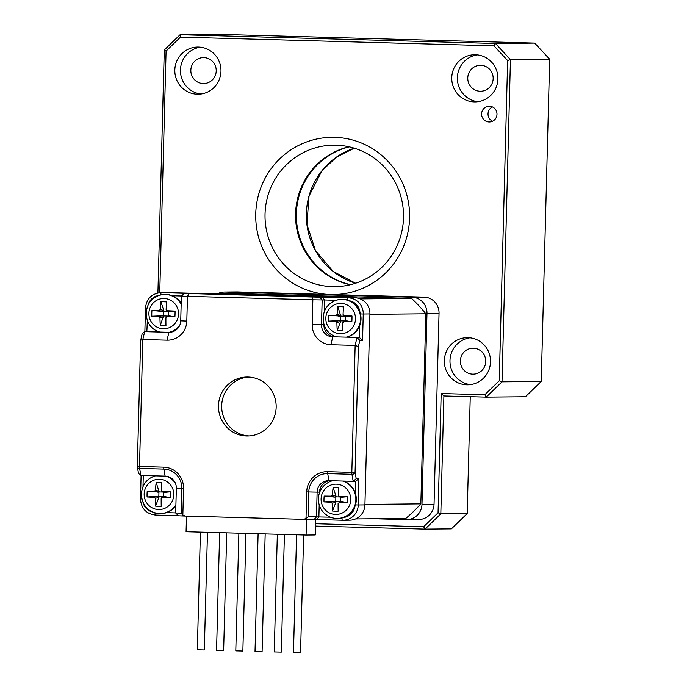 <?xml version="1.0" encoding="UTF-8"?>
<svg xmlns="http://www.w3.org/2000/svg" width="687" height="687" viewBox="0 0 687 687"><rect width="100%" height="100%" fill="white"/><g stroke="black" fill="none" stroke-linecap="round" stroke-linejoin="round"><path stroke-width="1.03" d="M334.724 137.348A78.619 76.953 -90.6 0 0 265.019 253.374A78.619 76.953 -90.6 0 0 398.254 257.075A78.619 76.953 -90.6 0 0 334.724 137.348M336.123 145.189A70.752 69.258 -90.6 0 0 333.59 145.163A70.752 69.258 -90.6 0 0 265.019 216.585A70.752 69.258 -90.6 0 0 334.955 286.668A70.752 69.258 -90.6 0 0 403.527 216.542A70.752 69.258 -90.6 0 0 336.123 145.189M438.057 512.794L441.183 393.531L443.905 395.952L440.822 513.833L425.021 529.119L423.647 526.74L438.057 512.794L440.822 513.833L467.186 513.575L451.393 528.87L425.021 529.119L315.479 526.079M492.579 121.221A7.858 7.694 89.4 0 1 492.442 106.94M489.092 121.968A7.858 7.694 89.4 0 1 481.604 114.042A7.858 7.694 89.4 0 1 489.221 106.245A7.858 7.694 89.4 0 1 496.993 114.033A7.858 7.694 89.4 0 1 489.092 121.968M348.876 146.76A70.752 69.258 -90.6 0 0 295.565 216.293A70.752 69.258 -90.6 0 0 350.215 284.779M480.127 91.234A12.976 12.701 89.4 0 1 467.77 78.146A12.976 12.701 89.4 0 1 480.342 65.291A12.976 12.701 89.4 0 1 493.163 78.138A12.976 12.701 89.4 0 1 480.127 91.234M203.189 83.548A12.976 12.701 89.4 0 1 190.831 70.46A12.976 12.701 89.4 0 1 203.404 57.605A12.976 12.701 89.4 0 1 216.225 70.452A12.976 12.701 89.4 0 1 203.189 83.548M472.716 374.14A12.976 12.701 89.4 0 1 460.359 361.061A12.976 12.701 89.4 0 1 472.931 348.206A12.976 12.701 89.4 0 1 485.752 361.053A12.976 12.701 89.4 0 1 472.716 374.14M441.183 393.531L484.842 394.742L486.216 397.12L525.443 396.743L541.244 381.457L549.677 59.245L510.45 59.632L502.017 381.835L486.216 397.12L443.905 395.952M541.244 381.457L502.017 381.835L499.251 380.796L507.641 60.542L510.45 59.632L495.482 43.487L534.701 43.101L549.677 59.245M534.701 43.101L219.299 34.35L180.08 34.728L495.482 43.487L493.979 45.823L180.492 37.115L180.08 34.728L164.279 50.022L166.082 51.07L159.753 292.696M484.842 394.742L499.251 380.796M507.641 60.542L493.979 45.823M180.492 37.115L166.082 51.07M157.916 292.954L164.279 50.022M467.186 513.575L470.252 396.682M315.548 523.743L423.647 526.74M477.877 101.702A23.581 23.083 89.4 0 1 457.379 78.49A23.581 23.083 89.4 0 1 477.422 54.883M474.219 101.891A23.581 23.083 89.4 0 1 451.754 78.112A23.581 23.083 89.4 0 1 474.614 54.737A23.581 23.083 89.4 0 1 497.92 78.095A23.581 23.083 89.4 0 1 475.069 101.899A23.581 23.083 89.4 0 1 474.219 101.891M470.475 384.608A23.581 23.083 89.4 0 1 449.976 361.405A23.581 23.083 89.4 0 1 470.02 337.798M466.817 384.806A23.581 23.083 89.4 0 1 444.343 361.027A23.581 23.083 89.4 0 1 467.203 337.652A23.581 23.083 89.4 0 1 490.518 361.01A23.581 23.083 89.4 0 1 467.658 384.814A23.581 23.083 89.4 0 1 466.817 384.806M200.939 94.016A23.581 23.083 89.4 0 1 180.441 70.804A23.581 23.083 89.4 0 1 200.484 47.197M197.281 94.205A23.581 23.083 89.4 0 1 174.816 70.426A23.581 23.083 89.4 0 1 197.676 47.051A23.581 23.083 89.4 0 1 220.982 70.409A23.581 23.083 89.4 0 1 198.131 94.213A23.581 23.083 89.4 0 1 197.281 94.205M349.279 146.846A70.752 69.258 -90.6 0 0 296.363 216.285A70.752 69.258 -90.6 0 0 350.619 284.684M155.563 506.113L158.955 497.362L155.236 498.35A33.242 9.189 91.6 0 0 155.563 506.113A31.868 19.176 -7.5 0 0 161.23 506.276A33.242 4.362 -88.4 0 1 161.179 498.513L162.184 497.551A33.242 2.662 0.6 0 0 170.178 497.611A31.868 13.826 -88.7 0 0 170.333 491.823A33.242 2.164 -177.6 0 0 162.338 491.471L164.073 492.407L170.333 491.823M155.236 498.35L154.292 497.328A33.242 2.662 0.6 0 1 147.087 496.967A31.868 24.157 92 0 1 147.233 491.179L159.144 491.935L156.181 482.523A33.242 9.189 91.6 0 0 155.451 490.286L159.118 491.274M158.113 492.244L154.446 491.257A33.242 2.164 -177.6 0 0 147.233 491.179M154.446 491.257L155.451 490.286M164.073 492.407L161.909 491.36L161.393 490.449A33.242 4.362 -88.4 0 1 161.849 482.678A31.868 18.798 -169.6 0 0 158.998 482.523A31.868 18.798 -169.6 0 0 156.181 482.523M163.961 496.503L161.668 497.68L163.961 496.503L170.178 497.611M158.955 497.362L159.023 496.692L158.01 496.34L147.087 496.967M163.6 492.278L163.489 496.615M159.144 491.935L163.18 492.047M158.826 496.486L158.946 492.124M163.154 496.813L159.023 496.692M155.331 475.842A19.27 18.858 -90.6 0 0 152.437 476.958L152.179 477.079C137.168 484.112 138.731 506.371 152.523 511.841A19.142 18.738 -90.6 0 0 175.906 504.808M152.523 511.841L152.772 511.952A19.27 18.858 -90.6 0 0 175.889 505.529M174.412 481.364A19.27 18.858 -90.6 0 0 167.207 476.374M347.115 502.523L340.898 501.416L339.112 502.455A33.242 2.662 0.6 0 0 347.115 502.523A31.868 13.826 -88.7 0 0 347.261 496.735A33.242 2.164 -177.6 0 0 339.275 496.383L338.322 495.361A33.242 4.362 -88.4 0 1 338.785 487.59A31.868 18.798 -169.6 0 0 333.118 487.435A33.242 9.189 91.6 0 0 332.379 495.198L336.046 496.186L333.118 487.435M332.499 511.025L335.891 502.274L332.173 503.262A33.242 9.189 91.6 0 0 332.499 511.025A31.868 19.176 -7.5 0 0 338.167 511.18A33.242 4.362 -88.4 0 1 338.116 503.425L340.898 501.416M332.173 503.262L331.22 502.24L334.938 501.252L324.015 501.879A33.242 2.662 0.6 0 0 331.22 502.24M332.379 495.198L331.383 496.169A33.242 2.164 -177.6 0 0 324.17 496.091A31.868 24.157 92 0 0 323.989 498.985A31.868 24.157 92 0 0 324.015 501.879M341.001 497.319L338.837 496.263L341.001 497.319L347.261 496.735M335.891 502.274L335.763 501.398L334.938 501.252M324.17 496.091L335.05 497.156L336.08 496.847L336.046 496.186M336.08 496.847L340.108 496.959M335.763 501.398L335.874 497.036M340.091 501.716L335.952 501.604M340.537 497.182L340.426 501.527M332.448 480.763A19.142 18.738 -90.6 0 0 329.116 481.991C322.418 485.554 318.828 491.145 318.347 498.779C318.493 507.015 322.194 513 329.451 516.744L329.708 516.864A19.27 18.858 -90.6 0 0 354.973 506.388A19.27 18.858 -90.6 0 0 343.569 481.072M332.268 480.754A19.27 18.858 -90.6 0 0 329.365 481.87L329.116 481.991M351.847 321.774L345.63 320.666L343.852 321.705A33.242 2.662 0.6 0 0 351.847 321.774A31.868 13.826 -88.7 0 0 351.993 315.986L345.741 316.57L343.062 314.612A33.242 4.362 -88.4 0 1 343.517 306.84A31.868 18.798 -169.6 0 0 337.849 306.685A33.242 9.189 91.6 0 0 337.111 314.448L336.115 315.419A33.242 2.164 -177.6 0 0 328.901 315.342A31.868 24.157 92 0 0 328.747 321.13A33.242 2.662 0.6 0 0 335.952 321.49L339.679 320.503L328.747 321.13M351.993 315.986A33.242 2.164 -177.6 0 0 344.007 315.634L345.741 316.57M335.952 321.49L336.905 322.512A33.242 9.189 91.6 0 0 337.231 330.275A31.868 19.176 -7.5 0 0 340.039 330.438A31.868 19.176 -7.5 0 0 342.899 330.43A33.242 4.362 -88.4 0 1 342.847 322.675L345.63 320.666M337.231 330.275L340.623 321.525L340.494 320.649L339.679 320.503M328.901 315.342L340.812 316.097L337.849 306.685M340.494 320.649L340.606 316.286M344.822 320.966L340.683 320.855M345.269 316.432L345.157 320.777M340.812 316.097L344.848 316.209M168.014 292.593L161.342 292.662A15.724 15.389 -90.6 0 0 160.775 292.653L167.448 292.593A15.724 15.389 89.4 0 1 168.014 292.593L354.947 297.78A15.724 15.389 89.4 0 1 369.924 313.925L363.251 313.993L362.564 340.323L359.378 337.497L347.047 337.154A19.27 18.858 -90.6 0 0 359.876 311.907A19.27 18.858 -90.6 0 0 334.097 301.121L333.848 301.241C318.828 308.274 320.391 330.524 334.183 335.995A19.142 18.738 -90.6 0 0 336.785 336.965M334.183 335.995L334.44 336.115A19.27 18.858 -90.6 0 0 336.329 336.862L359.378 337.497L359.687 325.69M151.964 310.43L162.853 311.494L159.178 310.507A33.242 2.164 -177.6 0 0 151.964 310.43A31.868 24.157 92 0 0 151.818 316.218A33.242 2.662 0.6 0 0 159.023 316.578L159.968 317.6A33.242 9.189 91.6 0 0 160.294 325.363A31.868 19.176 -7.5 0 0 165.962 325.526A33.242 4.362 -88.4 0 1 165.919 317.763L166.915 316.801A33.242 2.662 0.6 0 0 174.91 316.862A31.868 13.826 -88.7 0 0 175.048 313.968A31.868 13.826 -88.7 0 0 175.065 311.074A33.242 2.164 -177.6 0 0 167.078 310.722L168.804 311.658L175.065 311.074M159.178 310.507L160.183 309.536A33.242 9.189 91.6 0 1 160.913 301.773A31.868 18.798 -169.6 0 1 166.58 301.928A33.242 4.362 -88.4 0 0 166.125 309.7L166.64 310.61L168.804 311.658M168.701 315.754L166.4 316.93L168.701 315.754L174.91 316.862M162.853 311.494L163.875 311.185L163.85 310.524L160.913 301.773M160.294 325.363L163.566 315.737L151.818 316.218M167.886 316.063L163.755 315.943M168.341 311.529L168.221 315.865M163.875 311.185L167.911 311.297M163.566 315.737L163.678 311.374M181.188 303.353A19.27 18.858 -90.6 0 0 157.168 296.209L156.919 296.329C141.9 303.362 143.463 325.621 157.254 331.091A19.142 18.738 -90.6 0 0 159.848 332.053M157.254 331.091L157.503 331.203A19.27 18.858 -90.6 0 0 159.393 331.95L144.545 331.632L142.183 333.538L140.672 340.563M170.307 332.25L170.11 332.25A19.27 18.858 -90.6 0 0 178.843 326.978M374.286 518.745L406.197 519.63A15.724 15.389 -90.6 0 0 406.756 519.638L418.812 519.518A15.724 15.389 -90.6 0 0 434.047 504.224L439.045 313.255A15.724 15.389 -90.6 0 0 424.077 297.11L237.144 291.923A15.724 15.389 -90.6 0 0 236.577 291.923L224.52 292.035A15.724 15.389 -90.6 0 0 218.621 293.297M406.756 519.638A15.724 15.389 -90.6 0 0 421.99 504.344L426.988 313.375A15.724 15.389 -90.6 0 0 412.02 297.231L225.087 292.044A15.724 15.389 -90.6 0 0 224.52 292.035M355.583 518.925L405.785 518.436A145.438 142.364 -90.6 0 0 420.848 503.863L425.828 313.787A145.438 142.364 -90.6 0 0 411.547 298.398L225.491 293.237L199.917 293.478M420.848 503.863L364.934 504.404M425.828 313.787L369.915 314.328M411.547 298.398L360.228 298.897M315.651 519.544L315.247 534.975L306.084 535.061L186.083 531.729L186.486 516.092M238.87 533.198L235.796 650.864L242.863 651.044L245.946 533.395M277.333 534.263L274.259 651.929L281.327 652.109L284.409 534.46M296.569 534.795L293.486 652.461L300.562 652.65L303.637 534.993M258.106 533.73L255.023 651.396L262.099 651.577L265.173 533.928M200.406 532.133L197.332 649.79L204.322 649.979L207.483 532.322M219.642 532.665L216.56 650.323L223.636 650.512L226.71 532.863M306.703 491.901A20.79 20.352 89.4 0 1 327.596 471.686A2.748 0.558 -88.4 0 0 327.708 473.626A18.85 18.446 -90.6 0 0 308.772 491.952L306.703 491.901L306.007 518.599L303.328 519.338L185.464 516.066L182.845 515.181L183.541 488.483A20.79 20.352 89.4 0 0 163.738 467.134L139.513 466.464L142.836 339.507L140.629 340.245M303.328 519.338L316.759 519.535L318.888 516.864L319.197 504.979M327.596 471.686L351.83 472.355A2.748 0.558 91.6 0 0 351.942 474.296A2.748 1.915 -10.1 0 0 355.085 472.424L351.83 472.355L355.153 345.398L330.919 344.728A19.657 19.236 89.4 0 1 312.207 324.547L312.851 299.79L312.37 296.999L184.374 293.401L181.377 296.08L187.457 296.312L186.812 321.061A19.657 19.236 89.4 0 1 167.07 340.177L142.836 339.507L144.648 331.632L168.882 332.302L167.07 340.177M246.547 435.97A29.481 28.854 89.4 0 1 218.457 406.24A29.481 28.854 89.4 0 1 247.028 377.017A29.481 28.854 89.4 0 1 276.165 407.297A29.481 28.854 89.4 0 1 247.603 435.979A29.481 28.854 89.4 0 1 246.547 435.97M369.924 313.925L364.926 504.893A15.724 15.389 89.4 0 1 349.692 520.188L343.019 520.257A15.724 15.389 -90.6 0 0 358.253 504.962L364.926 504.893M306.084 535.061L306.496 519.406M185.413 516.066L178.508 515.8L175.692 512.983L176.344 488.225A11.791 11.542 89.4 0 0 165.112 476.117L140.878 475.447L139.624 468.405A2.748 0.558 -88.4 0 1 139.513 466.464L137.383 466.379M183.541 488.483L181.806 488.431L181.153 513.189L182.845 515.181M137.374 466.387A2.748 1.915 -10.1 0 0 137.366 466.937L138.516 473.403L140.878 475.447M140.62 340.331L137.323 466.387A2.748 2.748 0 0 0 137.366 466.937A2.748 1.915 -10.1 0 0 139.624 468.405L163.858 469.075A2.748 0.558 -88.4 0 1 163.738 467.134M146.863 331.606L147.353 320.374M160.732 294.921A2.748 0.558 91.6 0 1 161.342 292.662L186.873 293.375M330.919 344.728L332.731 336.853A11.791 11.542 89.4 0 1 321.507 324.745L322.151 299.987L319.764 297.162L322.504 297.136L324.565 299.961L312.851 299.79L187.457 296.312L189.208 293.581M359.816 340.348L356.965 337.523L355.153 345.398L358.382 346.609L359.816 340.348L362.564 340.323M306.007 518.599L308.128 516.71L308.772 491.952L317.119 492.132A11.791 11.542 89.4 0 1 328.97 480.668L327.708 473.626L351.942 474.296L353.204 481.338L356.201 478.659L355.085 472.424L358.382 346.609M356.201 478.659L358.94 478.633L355.608 481.312L355.299 493.12M329.949 480.694A11.791 11.542 -90.6 0 0 319.532 492.107L317.119 492.132L316.475 516.89L314.028 519.561M316.698 519.535L342.452 520.248A15.724 15.389 -90.6 0 0 343.019 520.257L342.452 520.248A2.748 0.558 -88.4 0 1 341.963 517.998M353.204 481.338L328.97 480.668M181.377 296.08L180.724 320.838A11.791 11.542 89.4 0 1 168.882 332.302L169.723 332.293M319.532 492.107L319.515 492.639M323.929 324.23L323.912 324.719A11.791 11.542 -90.6 0 0 335.144 336.828M336.123 300.288L324.565 299.961L324.255 311.889M249.209 435.919A29.481 28.854 89.4 0 1 221.678 406.747A29.481 28.854 89.4 0 1 248.642 377.051M355.591 283.242L333.135 271.382L315.453 250.515L306.917 224.305L309.038 196.053L321.834 170.926L336.45 157.151L354.286 148.186A70.752 69.258 -90.6 0 0 306.333 216.19A70.752 69.258 -90.6 0 0 355.583 283.25M159.375 479.26A15.14 14.822 -90.6 0 0 145.953 501.604A15.14 14.822 -90.6 0 0 171.621 502.317A15.14 14.822 -90.6 0 0 159.375 479.26M158.01 496.34L154.292 497.328M155.511 475.851A19.142 18.738 -90.6 0 0 152.179 477.079M175.374 483.176A19.142 18.738 -90.6 0 0 165.945 476.168M321.095 498.891A15.14 14.822 -90.6 0 0 342.985 512.622A15.14 14.822 -90.6 0 0 343.672 486.405A15.14 14.822 -90.6 0 0 321.095 498.891M331.383 496.169L335.05 497.156M329.451 516.744A19.142 18.738 -90.6 0 0 354.638 506.121A19.142 18.738 -90.6 0 0 342.779 481.046M340.254 333.693A15.14 14.822 -90.6 0 0 353.676 311.34A15.14 14.822 -90.6 0 0 328.017 310.627A15.14 14.822 -90.6 0 0 340.254 333.693M336.905 322.512L340.623 321.525M340.786 315.436L337.111 314.448M336.115 315.419L339.782 316.406M345.973 337.214A19.142 18.738 -90.6 0 0 359.576 312.319A19.142 18.738 -90.6 0 0 333.848 301.241M178.534 314.053A15.14 14.822 -90.6 0 0 156.653 300.331A15.14 14.822 -90.6 0 0 155.966 326.548A15.14 14.822 -90.6 0 0 178.534 314.053M163.85 310.524L160.183 309.536M162.742 315.591L159.023 316.578M159.968 317.6L163.695 316.613M181.162 304.092A19.142 18.738 -90.6 0 0 156.919 296.329M169.062 332.302A19.142 18.738 -90.6 0 0 179.676 325.44M237.144 291.923L225.087 292.044M434.047 504.224L421.99 504.344M424.077 297.11L412.02 297.231M439.045 313.255L426.988 313.375M358.94 478.633L358.253 504.962L355.48 504.902M322.504 297.136L354.947 297.78M184.374 293.401L187.113 293.375M319.764 297.162L312.37 296.999M360.486 313.933L363.251 313.993A15.724 15.389 -90.6 0 0 348.275 297.849A2.748 0.558 91.6 0 0 347.665 300.107M342.444 520.248L316.733 519.535M303.362 519.338L313.942 519.561M140.543 498.917L140.492 498.917C141.153 508.492 146.159 513.867 155.511 515.061L177.753 515.679L155.52 515.061A2.748 0.558 -88.4 0 1 155.511 515.061A2.748 0.558 -88.4 0 1 155.022 512.82M175.7 512.888L166.546 512.639M181.153 513.189L175.692 512.983M142.913 501.862A12.976 12.701 -90.6 0 0 153.141 512.116M141.101 475.447L140.492 498.917L141.96 498.977M142.999 486.688L143.291 475.516M176.344 488.225L181.806 488.431A18.85 18.446 -90.6 0 0 163.858 469.075L165.112 476.117M145.55 307.948L147.018 308.008M147.19 308.016L147.679 308.034M158.817 295.504A12.976 12.701 -90.6 0 0 148.049 305.251M172.231 295.736L181.377 295.994M359.902 311.992A12.976 12.701 -90.6 0 0 349.528 300.803M330.447 517.182L308.128 516.71M343.852 517.414A12.976 12.701 -90.6 0 0 354.801 506.817M312.207 324.547L323.912 324.719M180.724 320.838L186.812 321.061M185.464 516.066L178.508 515.8M146.958 331.606L144.545 331.632M160.775 292.653C151.664 293.598 146.571 298.69 145.489 307.956L144.871 331.623M184.262 293.401L186.993 293.375M355.711 481.312L353.298 481.338"/></g></svg>
